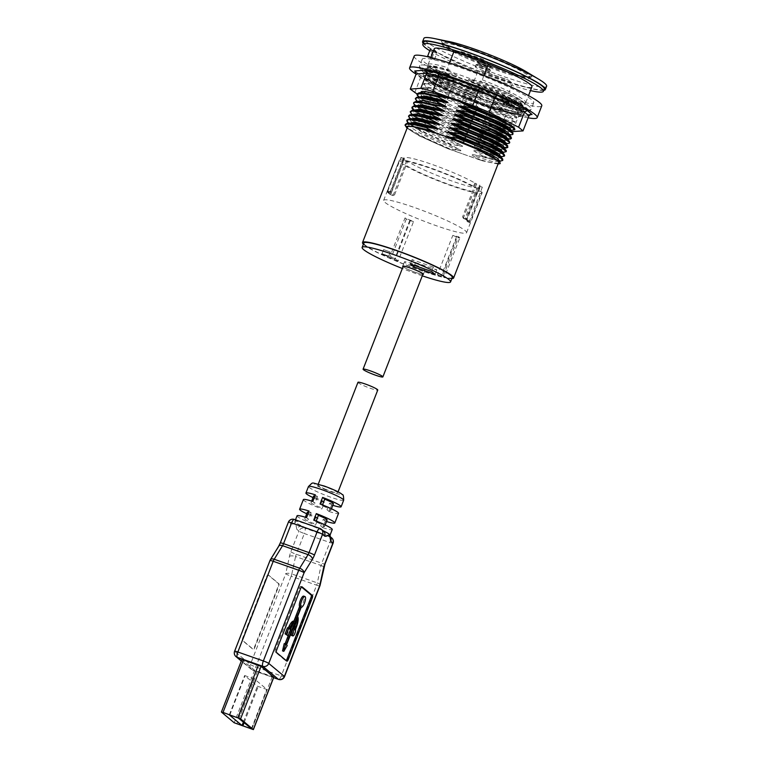<?xml version="1.0" encoding="UTF-8"?>
<svg xmlns="http://www.w3.org/2000/svg" width="768" height="768" viewBox="0 0 768 768"><rect width="100%" height="100%" fill="white"/><g stroke="black" fill="none" stroke-linecap="round" stroke-linejoin="round"><path stroke-width="0.58" stroke-dasharray="3.84 2.88" d="M403.162 266.381A10.627 1.133 -158.7 0 0 410.141 270.278A10.627 1.133 -158.7 0 0 422.957 274.109M357.965 382.31A10.627 1.133 -158.7 0 0 364.944 386.208A10.627 1.133 -158.7 0 0 377.76 390.029M324.864 489.005A10.627 1.133 -158.7 0 0 337.68 492.835A10.627 1.133 -158.7 0 0 328.195 487.92A10.627 1.133 -158.7 0 0 317.885 485.117A10.627 1.133 -158.7 0 0 324.864 489.005M254.448 678.989L244.675 675.552L257.395 686.16L267.197 689.626L254.448 678.989L239.098 718.358M273.715 677.136L254.659 670.272L241.93 659.664L221.462 712.157M243.178 637.997L267.053 576.758A2.362 0.71 -70.6 0 1 268.416 575.011A2.362 0.71 -70.6 0 1 268.483 575.05L278.899 583.728A2.362 0.71 -70.6 0 1 278.621 586.397L254.746 647.645A2.362 0.71 -70.6 0 1 253.382 649.382A2.362 0.71 -70.6 0 1 253.315 649.344L242.899 640.666A2.362 0.71 -70.6 0 1 243.178 637.997L242.755 637.853A2.362 0.71 109.4 0 0 242.477 640.522L252.883 649.2A2.362 0.71 109.4 0 0 252.96 649.238A2.362 0.71 109.4 0 0 254.314 647.491L278.198 586.243A2.362 0.71 109.4 0 0 278.467 583.574L268.061 574.896A2.362 0.71 109.4 0 0 267.994 574.858A2.362 0.71 109.4 0 0 266.63 576.605L242.755 637.853M301.219 607.258L299.942 606.806A5.664 1.699 109.4 0 0 303.418 601.987A5.664 1.699 109.4 0 0 303.677 596.112M293.875 621.206L295.142 621.667M288.298 628.032A9.677 2.909 109.4 0 0 288.182 628.33L287.491 627.754M289.459 628.771L288.182 628.33M286.838 635.318L289.229 629.194L288.528 628.618A8.266 2.486 -70.6 0 1 293.299 622.512A8.266 2.486 -70.6 0 1 293.357 622.531L292.886 623.731M290.496 629.645L289.229 629.194M289.805 629.069L288.528 628.618M294.509 622.934L293.357 622.531M285.024 643.891L284.218 643.603M286.186 644.63L284.909 644.179M282.528 650.89L285.955 645.053L285.264 644.477L295.834 617.347A8.266 2.486 -70.6 0 1 296.285 619.92M287.232 645.504L285.955 645.053M286.531 644.918L285.264 644.477M297.11 617.798L295.834 617.347M291.581 635.482A3.542 1.066 109.4 0 0 293.558 633.005A3.542 1.066 109.4 0 0 294.182 629.069L295.056 626.813A9.677 2.909 109.4 0 0 296.352 616.032L299.942 606.806M295.45 629.51L294.182 629.069M297.619 616.483L296.352 616.032M301.517 587.011L300.778 586.397A2.362 0.71 109.4 0 0 300.71 586.358A2.362 0.71 109.4 0 0 299.347 588.106L275.462 649.354A2.362 0.71 109.4 0 0 275.194 652.022L285.6 660.701A2.362 0.71 109.4 0 0 285.667 660.739A2.362 0.71 109.4 0 0 286.138 660.528M289.478 556.349A4.723 1.757 -167.9 0 1 295.574 556.541L291.83 573.955A4.723 1.757 12.1 0 0 285.744 573.773L289.478 556.349A9.446 2.842 -70.6 0 1 290.851 551.808L298.934 531.082L296.794 529.296A4.723 4.474 129.8 0 1 302.746 526.416A18.893 2.006 21.3 0 1 295.44 522.365A18.893 2.006 21.3 0 1 294.835 521.482A18.893 2.006 21.3 0 1 294.989 521.338A18.893 2.006 21.3 0 1 295.853 521.242A18.893 2.006 21.3 0 1 296.63 521.309A4.723 4.474 -50.2 0 0 290.669 524.189L288.528 522.403A4.723 4.474 129.8 0 1 294.48 519.523L296.63 521.309A18.893 2.006 21.3 0 1 307.805 524.486A18.893 2.006 21.3 0 1 322.118 530.275A18.893 2.006 21.3 0 1 322.656 530.525A18.893 2.006 21.3 0 1 323.088 530.726M288.374 522.182A4.723 0.499 -158.7 0 0 288.528 522.403L280.445 543.13A9.446 2.842 -70.6 0 1 278.477 547.171L270.125 560.755A4.723 2.63 31.6 0 1 270.355 559.776M330.029 535.21L330.048 535.162A18.893 2.006 21.3 0 1 330.029 535.21A18.893 2.006 21.3 0 1 328.234 535.373A18.893 2.006 21.3 0 1 302.746 526.416L304.886 528.202A4.723 4.474 -50.2 0 0 298.934 531.082A4.723 0.499 -158.7 0 0 304.339 533.539L296.256 554.266A4.723 1.421 109.4 0 0 295.574 556.541L321.062 565.498A4.723 1.421 -70.6 0 1 321.754 563.232L329.837 542.506A4.723 1.421 109.4 0 0 330.384 537.168L328.234 535.373A4.723 4.474 129.8 0 1 330.288 536.909M320.102 585.216A4.723 1.757 12.1 0 0 317.328 582.922L321.062 565.498A4.723 1.757 12.1 0 1 323.837 567.792M322.656 530.525L323.414 531.014A4.723 4.474 -50.2 0 0 322.118 530.275L319.978 528.49L294.48 519.523M326.506 521.501A18.893 2.006 21.3 0 1 325.344 521.136L322.781 527.693L320.669 525.936A10.627 1.133 -158.7 0 0 324.547 526.512A10.627 1.133 -158.7 0 0 315.85 521.914L313.738 520.157M325.344 521.136L323.232 519.37L320.669 525.936M323.232 519.37A10.627 1.133 -158.7 0 0 327.11 519.955M316.166 521.098L315.85 521.914M322.781 527.693A18.893 2.006 -158.7 0 0 332.246 529.517M306.518 517.622L308.63 519.379A10.627 1.133 -158.7 0 0 304.752 518.794A10.627 1.133 -158.7 0 0 313.45 523.392L315.562 525.158L318.115 518.592L316.003 516.835A10.627 1.133 21.3 0 1 307.306 512.237M308.63 512.189A10.627 1.133 21.3 0 1 311.184 512.813L309.072 511.056M311.184 512.813L308.63 519.379M316.003 516.835L313.45 523.392M318.115 518.592A18.893 2.006 21.3 0 1 306.71 513.782M297.053 515.798A18.893 2.006 -158.7 0 0 315.562 525.158M332.813 505.315A18.893 2.006 21.3 0 1 331.651 504.95L329.088 511.507L326.986 509.75A10.627 1.133 -158.7 0 0 330.854 510.326A10.627 1.133 -158.7 0 0 322.166 505.728L320.054 503.971M331.651 504.95L329.539 503.184L326.986 509.75M329.539 503.184A10.627 1.133 -158.7 0 0 333.418 503.77M322.483 504.912L322.166 505.728M329.088 511.507A18.893 2.006 -158.7 0 0 338.554 513.331M312.826 501.437L314.938 503.194A10.627 1.133 -158.7 0 0 311.059 502.608A10.627 1.133 -158.7 0 0 319.757 507.206L321.869 508.973L324.432 502.406L322.32 500.65A10.627 1.133 21.3 0 1 313.622 496.051M314.947 496.003A10.627 1.133 21.3 0 1 317.501 496.627L315.389 494.87M317.501 496.627L314.938 503.194M322.32 500.65L319.757 507.206M324.432 502.406A18.893 2.006 21.3 0 1 313.018 497.597M303.36 499.613A18.893 2.006 -158.7 0 0 321.869 508.973M465.533 92.918L466.81 89.635C464.256 88.32 464.4 87.955 467.222 88.541C491.77 97.171 516.23 108.557 518.314 111.946A49.382 5.251 21.3 0 1 518.544 112.858A49.382 5.251 21.3 0 1 477.408 102.394L449.779 90.547L433.901 82.166L427.459 77.222L428.448 75.005L425.894 75.37C422.506 75.341 424.061 77.386 430.57 81.494C441.427 87.792 457.037 94.762 477.408 102.394C480.24 102.97 480.384 102.605 477.83 101.299L445.411 87.12L427.987 76.282L432.864 74.026L454.714 79.421C457.267 80.726 457.123 81.091 454.291 80.515L444.653 78.826C435.389 76.272 429.139 75.12 425.894 75.37A51.946 5.52 -158.7 0 1 444.47 79.296L444.653 78.826M428.467 74.995L454.291 80.515M513.869 127.498L506.486 128.707A51.946 5.52 21.3 0 1 494.707 125.635L485.664 122.458L486.346 120.701L508.397 127.123L512.918 127.142L511.43 124.906L497.654 117.341L475.757 108M506.486 128.707L512.256 129.734L514.877 129.302M513.773 130.291L505.67 129.101L494.707 125.635M455.04 52.176L455.386 51.302L459.571 51.11A51.946 5.52 -158.7 0 1 483.763 59.616L487.622 62.63L487.286 63.504M465.091 94.003C462.547 92.698 462.691 92.333 465.523 92.909L502.118 107.798L513.379 113.76L516.864 117.12L516.019 117.571L490.166 110.861C487.334 110.285 487.2 110.65 489.744 111.955L512.986 118.55L516.47 118.147L514.022 115.574L496.166 106.349L465.091 94.003M465.11 94.013L463.824 97.296L500.429 112.176L511.651 118.128L515.174 121.507L514.32 121.939L488.458 115.238C485.635 114.653 485.491 115.018 488.035 116.323L507.053 122.102L514.742 122.602L514.406 121.699L505.661 116.074C494.851 110.525 480.758 104.63 463.392 98.381C460.848 97.066 460.982 96.701 463.814 97.286M463.402 98.381L462.125 101.664M460.022 101.894L459.821 101.347L462.106 101.664L498.701 116.544L509.962 122.515L513.446 125.875L512.602 126.326L486.758 119.606C483.926 119.03 483.782 119.395 486.336 120.701M438.086 133.757L444.202 135.907M421.584 91.517C425.194 90.826 433.968 92.63 447.898 96.922L449.866 98.314M447.878 96.912L449.165 93.629C452.006 94.214 452.15 93.85 449.597 92.544L430.282 87.533L422.294 87.811L421.872 88.906L423.341 88.128L428.006 88.33L449.174 93.638M449.587 92.544L450.864 89.261C453.706 89.846 453.85 89.482 451.306 88.166L452.573 84.883C455.414 85.469 455.558 85.104 453.014 83.798L433.699 78.787L425.702 79.066L425.28 80.15L426.739 79.373L452.582 84.883M452.995 83.789L453.514 82.474L444.47 79.296M477.83 101.299L469.363 96.614L441.773 84.038L427.267 75.158L425.702 73.325L426.211 71.818L433.882 72.096L446.15 75.005L454.714 79.421M446.141 74.995L446.352 74.458L439.066 72.586L429.235 70.963L425.827 71.75L426.941 74.112L440.506 82.723L469.574 96.067L469.363 96.614M447.888 70.637L456.422 75.043C458.966 76.358 458.822 76.723 456 76.138L446.39 74.467M469.603 96.077L479.117 98.016C481.949 98.592 482.083 98.227 479.539 96.922L471.062 92.237L443.472 79.661L428.976 70.781L427.277 68.016L430.118 67.133L437.683 68.122L447.859 70.627L448.061 70.08L429.014 66.662L427.478 67.469L430.118 71.011L439.296 76.781L471.274 91.69L480.816 93.638C459.562 85.258 444.067 77.875 434.323 71.472C446.342 78.576 462.432 85.843 482.582 93.264L472.099 89.587A51.946 5.52 21.3 0 1 427.853 66.586A51.946 5.52 21.3 0 1 448.224 69.667L447.667 67.622L449.482 62.966M448.224 69.667L450.192 70.368L448.061 70.08M483.984 75.456L482.294 79.795L480.278 81.475L509.453 93.744A51.946 5.52 21.3 0 1 524.602 104.304A51.946 5.52 21.3 0 1 504.346 100.915L506.17 99.706L512.362 83.837L511.162 83.424L511.507 82.541L508.339 80.112A51.946 5.52 -158.7 0 1 484.147 71.597L508.819 80.266L484.147 71.597L477.734 71.664A52.416 5.568 21.3 0 1 434.266 48.758M470.208 80.88L496.464 91.114L518.064 101.731L521.299 104.266L520.915 105.494L516.499 105.168L494.861 98.832L503.309 103.517L517.229 107.318L521.299 107.904L523.421 107.395L520.877 104.602L510.71 98.899L478.79 85.296L470.208 80.88C467.664 79.574 467.808 79.21 470.64 79.786L480.278 81.475M478.79 85.296L478.57 85.843M468.931 84.163L478.579 85.853L491.261 90.854L509.107 98.774L521.328 105.61L522.998 107.184L523.056 108.134L519.302 108.269L493.584 102.115C490.752 101.53 490.608 101.894 493.152 103.2L501.629 107.885L514.733 111.533L521.357 112.09L521.549 111.082L519.552 109.238L506.525 102.077L477.082 89.674L468.509 85.258C465.965 83.942 466.099 83.578 468.931 84.163L508.157 100.32L518.592 106.253L519.456 108.826L493.584 102.115M477.082 89.674L476.87 90.221L507.408 103.152L519.619 109.987L521.491 112.31L518.813 112.79L503.741 109.162L501.408 108.432L501.629 107.885M466.8 89.626L502.253 103.968L513.907 110.026L517.747 113.203L518.314 111.946L513.562 108.029C510.576 105.792 492.653 96.826 474.749 89.942L476.87 90.221M474.749 89.942L467.664 87.446L467.242 88.541M477.734 71.664L471.542 87.533A52.416 5.568 21.3 0 1 428.045 64.781A52.416 5.568 21.3 0 1 428.083 64.627A52.416 5.568 21.3 0 1 447.667 67.622M434.39 59.683L436.954 53.126A52.416 5.568 21.3 0 1 434.64 51.197L432.077 57.754A52.416 5.568 -158.7 0 0 434.39 59.683L428.554 56.957M543.754 90.336A65.875 6.998 21.3 0 1 481.411 72.134A65.875 6.998 21.3 0 1 423.206 43.334M423.686 42.106A64.694 6.874 -158.7 0 0 499.805 78.816A64.694 6.874 -158.7 0 0 544.234 89.107M450.192 70.368L440.323 67.68L431.395 66.346L429.83 66.835L429.821 67.661L434.323 71.462M470.64 79.786L509.856 95.933L520.291 101.875L521.146 104.438L495.322 97.747L511.286 102.518L522.518 104.256L523.709 103.286L521.866 101.078L509.482 93.763A51.946 5.52 21.3 0 0 480.461 81.005M495.322 97.747L504.346 100.915M480.816 93.638C483.091 94.214 483.677 94.09 482.582 93.264M481.142 160.378A51.955 5.059 -158 0 0 482.688 160.867L498.029 164.054M499.306 161.242L493.632 161.904L472.685 155.693L481.104 160.368M405.312 124.339L405.984 126.077L410.227 129.523L425.232 137.856L449.107 148.56L458.65 150.509L432.72 139.459L419.885 133.018L411.514 127.872L408.413 124.934L408.941 123.312L409.728 123.13C408.413 123.149 408.24 123.562 409.21 124.378L408.614 123.283M407.002 120L408.115 122.17L412.618 125.597L427.114 133.574L450.816 144.182L460.349 146.131L433.075 134.448L421.603 128.65L410.688 121.296L409.939 119.549L411.398 118.752C410.275 118.598 410.122 119.03 410.966 120.038L410.342 118.896M501.83 160.896L492.71 159.466L482.65 156.547L482.861 156.019L496.762 159.811L500.832 160.397L502.954 159.888M484.33 152.17L474.816 150.23C472.042 149.75 471.898 150.115 474.394 151.325L482.842 156.01M408.72 115.594L409.402 117.331L413.635 120.778L428.64 129.11L452.525 139.805L462.058 141.763C434.65 131.213 408.432 117.523 411.763 114.95L412.829 114.422M502.714 152.496L476.525 145.853C473.702 145.267 473.558 145.632 476.102 146.947L487.536 152.554L499.344 155.606L504.643 155.549M462.058 141.763C464.89 142.339 465.034 141.974 462.48 140.669L454.013 135.984L454.224 135.437L463.766 137.386C446.63 130.666 432.749 124.301 422.112 118.272L413.789 112.214L413.866 110.266L414.826 110.006M410.429 111.226L411.658 113.549L413.779 115.306L422.717 120.787L454.224 135.427M505.229 152.16L496.07 150.71L486.058 147.802L486.269 147.264L500.17 151.066L504.211 151.642L506.352 151.142M504.422 148.128L504.403 148.992L503.482 149.309L497.971 148.618L477.802 142.579L486.24 147.254M463.766 137.386C466.598 137.962 466.733 137.597 464.189 136.291L455.712 131.606L455.933 131.059L465.466 133.008C444.24 124.646 428.746 117.254 418.982 110.851L415.027 106.838L416.285 105.658M412.138 106.848L414.298 110.006L423.245 115.757L438.355 123.379L455.923 131.059M505.93 143.626L505.334 144.912L499.68 144.24L479.51 138.202L487.958 142.886L501.878 146.688L505.949 147.274L508.07 146.765M457.651 126.701L467.174 128.64L439.546 116.794L423.667 108.413L417.715 104.035L417.13 101.587M413.818 102.499L414.278 103.92L416.813 106.272L426.125 112.042L457.632 126.691L457.421 127.238L451.651 124.819L430.013 114.749L419.866 109.066L414.23 104.659M508.656 143.414L498.326 141.658L489.475 139.056L489.686 138.518L503.587 142.31L507.562 142.886L509.77 142.387M507.686 139.325L507.062 140.534L502.042 140.006L481.219 133.824L489.648 138.499M415.546 98.102L416.784 100.426L419.635 102.71L435.734 111.744L459.341 122.304L468.883 124.262L447.216 115.171L430.138 106.781L420.586 100.733L418.598 98.563L418.867 97.21M509.29 134.822L503.837 135.648L482.918 129.446L494.362 135.053L506.16 138.115L511.469 138.048M417.235 93.754L418.349 95.923L422.851 99.35L437.347 107.328L461.05 117.936L470.582 119.885C453.408 113.146 439.517 106.771 428.89 100.742L421.488 95.654L420.547 92.832M512.064 134.669L501.734 132.912L492.883 130.31L493.094 129.763L506.995 133.565L510.979 134.141L513.178 133.642M511.258 130.627L485.05 123.984C482.218 123.408 482.083 123.773 484.627 125.078L493.066 129.754M499.296 161.261L473.107 154.608M482.63 156.547L473.117 154.608C470.458 153.917 470.314 154.282 472.685 155.693M458.65 150.509C461.482 151.085 461.616 150.72 459.072 149.414L450.605 144.73L421.046 131.146L411.523 125.558L407.386 122.141M460.349 146.131C463.181 146.717 463.325 146.352 460.781 145.046L428.39 130.877L410.966 120.038M464.189 136.291L431.77 122.112L414.346 111.274L413.731 110.15M504.403 148.157L478.224 141.485C475.402 140.899 475.258 141.264 477.802 142.57M465.466 133.008C468.298 133.594 468.442 133.229 465.898 131.923L433.488 117.744L416.064 106.906L415.45 105.773M506.15 143.741L479.933 137.107C477.101 136.531 476.966 136.896 479.51 138.202M467.174 128.64C470.006 129.216 470.15 128.851 467.597 127.546L435.178 113.366L417.763 102.528M418.262 101.251C416.947 101.299 416.765 101.722 417.734 102.499L417.139 101.405M507.59 139.2L481.642 132.73C478.81 132.154 478.666 132.518 481.219 133.824M468.883 124.262C471.715 124.838 471.85 124.474 469.306 123.168L436.896 108.989L419.482 98.16C418.541 97.248 418.685 96.826 419.914 96.874M419.462 98.131L418.858 97.027M509.309 134.832L483.341 128.362C480.518 127.776 480.374 128.141 482.918 129.446M470.582 119.885C473.414 120.47 473.558 120.106 471.014 118.8L438.595 104.611L421.171 93.782M421.67 92.506C420.355 92.525 420.173 92.938 421.152 93.754L420.547 92.65M472.291 115.517C475.123 116.093 475.267 115.728 472.714 114.422L440.304 100.243L422.89 89.405L422.294 87.811M485.664 122.458A49.382 5.251 21.3 0 1 471.514 117.475L472.282 115.507L450.595 106.416L430.742 96.451L424.003 91.978L421.882 88.906M424.608 85.037C423.763 84.038 423.926 83.606 425.078 83.75L423.59 84.538L427.45 88.934L435.245 93.658L446.717 99.446L474 111.139C476.832 111.715 476.966 111.35 474.422 110.045L442.032 95.875L424.608 85.037L424.013 83.443L431.99 83.155L451.306 88.166M425.078 83.75L430.387 84.048L450.883 89.261M477.398 102.384L476.112 105.667L443.722 91.488L426.298 80.65L425.702 79.066M476.131 105.677C478.675 106.982 478.531 107.338 475.699 106.762C462.49 101.616 450.845 96.461 440.746 91.296L428.851 84.346L425.28 80.15M517.834 112.954L518.15 113.837L517.277 114.288L512.275 113.75L491.453 107.578C488.899 106.272 489.043 105.907 491.875 106.483L517.738 113.203L520.589 112.79M495.283 97.738C492.451 97.162 492.317 97.517 494.861 98.832M407.088 128.218L419.29 135.888L446.995 148.32L419.414 135.552L411.043 130.742L405.686 126.518M460.781 145.046L452.304 140.362L422.746 126.768L413.222 121.181L409.094 117.763M454.003 135.984L423.859 122.074L415.056 116.909L410.832 113.424M455.712 131.606L425.568 117.696L416.765 112.531L412.541 109.046M465.898 131.923L457.421 127.238M467.597 127.546L459.13 122.861L428.966 108.941L420.182 103.786L415.949 100.301M469.306 123.168L460.838 118.483L431.27 104.89L421.747 99.312L417.619 95.894M471.014 118.8L463.344 114.605L431.52 100.349L420.413 92.669M503.53 156.538L494.39 155.088L484.349 152.17L484.57 151.632M486.029 147.792L476.525 145.853M506.947 147.792L500.726 147.034L478.234 141.485M489.475 139.056L479.933 137.107M510.365 139.027L505.075 138.49L481.642 132.73M492.883 130.31L483.35 128.362M494.592 125.933L485.05 123.984M501.379 108.422L491.875 106.483M487.766 143.434L487.978 142.886M491.184 134.678L491.395 134.131M503.117 104.054L503.328 103.517M449.107 148.56L448.906 149.078A51.946 5.52 21.3 0 1 446.995 148.32M448.906 149.078L461.971 153.667A48.874 5.194 21.3 0 1 409.114 129.331A48.874 5.194 21.3 0 1 407.549 127.037M450.816 144.182L450.605 144.73M452.525 139.805L452.304 140.362M459.341 122.314L459.13 122.861M461.05 117.936L460.838 118.483M471.283 91.69L471.072 92.237M471.542 87.533L472.099 89.587M475.69 106.762L474.413 110.045M473.981 111.13L472.704 114.413M471.514 117.475L463.344 114.605M498.624 162.538A48.874 5.194 21.3 0 1 468.077 155.818A48.874 5.194 21.3 0 1 461.971 153.667L481.123 160.406M486.768 119.616L488.054 116.333M488.477 115.238L489.754 111.955M490.186 110.861L491.462 107.578M525.917 71.51A48.461 5.146 21.3 0 1 514.454 74.141A48.461 5.146 21.3 0 1 455.731 51.245A48.461 5.146 21.3 0 1 449.078 41.549M474.24 51.13A47.338 5.03 21.3 0 1 529.939 77.99A47.338 5.03 21.3 0 1 484.003 65.482A47.338 5.03 21.3 0 1 441.725 43.603A47.338 5.03 21.3 0 1 474.24 51.13M436.954 53.126L432.509 51.562L430.195 49.632M433.478 50.784L434.64 51.197M432.509 51.562L429.955 58.128M430.915 57.35L432.077 57.754M482.294 79.795A52.416 5.568 21.3 0 1 525.754 102.701A52.416 5.568 21.3 0 1 525.677 102.845A52.416 5.568 21.3 0 1 506.17 99.706M531.936 86.832A52.416 5.568 21.3 0 1 512.362 83.837M546.605 86.256A65.875 6.998 21.3 0 1 482.698 68.851A65.875 6.998 21.3 0 1 423.859 38.4M429.773 50.717A64.694 6.874 -158.7 0 0 498.95 81.005A64.694 6.874 -158.7 0 0 530.477 90.586M511.162 83.424A51.946 5.52 21.3 0 1 478.925 72.086M453.514 82.474A49.382 5.251 21.3 0 1 460.435 84.835A49.382 5.251 21.3 0 1 467.664 87.446M511.93 131.606L500.554 128.621L460.493 114.538L444.173 107.731L417.12 94.042M415.958 72L420.067 75.245L420.576 77.722L414.691 92.813M419.462 74.918L449.933 90.307L450.058 92.64L444.173 107.731M449.779 90.259L467.232 97.526L460.493 114.538M449.894 90.298L467.232 97.526L508.445 112.032L506.438 113.53L500.554 128.621M508.445 112.032L521.155 115.354L520.186 115.181L518.323 116.64L512.448 131.731M528.134 117.811A68.467 7.277 21.3 0 1 470.736 99.514A68.467 7.277 21.3 0 1 416.102 74.131M487.642 100.57A53.357 5.674 -158.7 0 0 524.294 109.056A53.357 5.674 -158.7 0 0 476.64 84.384A53.357 5.674 -158.7 0 0 424.858 70.291A53.357 5.674 -158.7 0 0 487.642 100.57M492.643 93.139A59.856 6.365 -158.7 0 0 533.75 102.662A59.856 6.365 -158.7 0 0 480.298 74.995A59.856 6.365 -158.7 0 0 422.227 59.174A59.856 6.365 -158.7 0 0 492.643 93.139M414.192 56.045A68.467 7.277 -158.7 0 0 475.344 87.696A68.467 7.277 -158.7 0 0 541.776 105.792M437.376 274.963A44.861 4.771 -158.7 0 0 443.136 276.326L458.573 236.736A44.861 4.771 21.3 0 1 452.813 235.373L437.376 274.963L439.901 274.608L441.158 276.605A47.453 5.04 21.3 0 1 394.416 260.17L396.432 259.325A46.042 4.896 21.3 0 1 390.413 256.733L390.346 258.422A47.453 5.04 21.3 0 1 363.84 243.043M389.597 257.501A44.861 4.771 -158.7 0 0 398.112 261.158L413.539 221.568A44.861 4.771 21.3 0 1 405.034 217.92L389.597 257.501L390.413 256.733M424.752 269.376A11.098 1.181 -158.7 0 0 413.606 264.163A11.098 1.181 -158.7 0 0 404.429 261.84A11.098 1.181 -158.7 0 0 414.336 266.966A11.098 1.181 -158.7 0 0 425.107 269.904A11.098 1.181 -158.7 0 0 424.752 269.376M433.306 267.091L412.061 259.622L415.536 262.512L436.781 269.981L433.306 267.091L431.606 271.469M390.144 252L383.654 249.59L390.144 252M413.539 221.568L410.352 220.704A48.874 5.194 21.3 0 1 406.31 218.976L405.034 217.92M406.31 218.976L390.787 258.787L390.346 258.422A47.453 5.04 21.3 0 0 394.416 260.17L394.829 260.515A48.874 5.194 -158.7 0 0 441.571 276.95L441.158 276.605A47.453 5.04 21.3 0 0 443.885 277.238L443.942 275.549A46.042 4.896 21.3 0 1 439.901 274.608M452.813 235.373L457.085 237.139L441.571 276.95M458.573 236.736L459.84 237.802A48.874 5.194 21.3 0 1 457.085 237.139M456.547 236.688L441.187 276.086M412.061 259.622L410.362 264M396.432 259.325L398.112 261.158M443.942 275.549L443.136 276.326M436.781 269.981L435.072 274.358M415.536 262.512L414.403 265.421M422.832 274.426A11.098 1.181 21.3 0 1 412.637 271.344A11.098 1.181 21.3 0 1 403.037 266.698M422.285 275.827A47.453 5.04 21.3 0 1 402.336 268.493M452.275 277.517A47.453 5.04 21.3 0 1 443.885 277.238L444.326 277.603L459.84 237.802M390.787 258.787A48.874 5.194 21.3 0 1 364.09 244.819A48.874 5.194 21.3 0 1 363.389 244.195M451.824 278.669A48.874 5.194 21.3 0 1 444.326 277.603M409.814 220.253L394.445 259.661M410.352 220.704L394.829 260.515M491.328 66.835A7.67 0.816 21.3 0 1 491.568 67.094A7.67 0.816 21.3 0 1 491.578 67.19A7.67 0.816 21.3 0 1 484.128 65.165A7.67 0.816 21.3 0 1 477.274 61.622A7.67 0.816 21.3 0 1 477.35 61.555A7.67 0.816 21.3 0 1 482.544 62.842A7.67 0.816 21.3 0 1 491.328 66.835M482.765 62.582A7.315 0.778 -158.7 0 0 477.802 61.354A7.315 0.778 -158.7 0 0 484.272 64.8A7.315 0.778 -158.7 0 0 491.366 66.643A7.315 0.778 -158.7 0 0 482.765 62.582M491.462 66.509A7.67 0.816 -158.7 0 0 483.754 62.899A7.67 0.816 -158.7 0 0 477.408 61.286A7.67 0.816 -158.7 0 0 484.253 64.838A7.67 0.816 -158.7 0 0 491.702 66.864A7.67 0.816 -158.7 0 0 491.462 66.509M489.322 71.971A7.67 0.816 21.3 0 1 489.571 72.336A7.67 0.816 21.3 0 1 482.122 70.31A7.67 0.816 21.3 0 1 475.277 66.758A7.67 0.816 21.3 0 1 481.622 68.371A7.67 0.816 21.3 0 1 489.322 71.971M490.176 69.782A7.67 0.816 -158.7 0 0 482.477 66.182A7.67 0.816 -158.7 0 0 476.122 64.57A7.67 0.816 -158.7 0 0 482.976 68.122A7.67 0.816 -158.7 0 0 490.426 70.147A7.67 0.816 -158.7 0 0 490.176 69.782M481.709 66.058A6.374 0.682 -158.7 0 0 477.331 65.04A6.374 0.682 -158.7 0 0 483.024 67.987A6.374 0.682 -158.7 0 0 489.216 69.677A6.374 0.682 -158.7 0 0 481.709 66.058M482.054 65.184A6.374 0.682 -158.7 0 0 477.677 64.166A6.374 0.682 -158.7 0 0 483.37 67.114A6.374 0.682 -158.7 0 0 489.552 68.803A6.374 0.682 -158.7 0 0 482.054 65.184M390.624 194.717A44.506 4.733 21.3 0 1 388.656 193.267A44.506 4.733 21.3 0 1 387.418 191.981L387.706 191.232L387.341 191.856A44.506 4.733 21.3 0 1 387.206 191.501L399.149 160.886A44.506 4.733 21.3 0 1 399.168 160.56A44.506 4.733 21.3 0 1 431.069 168.106A44.506 4.733 21.3 0 1 476.918 188.227L464.976 218.842A44.506 4.733 21.3 0 1 466.118 219.552L466.733 219.014L466.435 219.763A44.506 4.733 21.3 0 1 469.891 222.576L481.824 191.962A44.506 4.733 21.3 0 1 482.102 192.893A44.506 4.733 21.3 0 1 448.234 184.627A44.506 4.733 21.3 0 1 402.566 164.093L390.624 194.717L393.082 195.581L394.57 194.861L390.25 192.893L390.106 194.227L393.082 195.581M385.075 202.454A44.506 4.733 -158.7 0 0 429.763 223.363A44.506 4.733 -158.7 0 0 466.579 232.694A44.506 4.733 -158.7 0 0 426.835 212.122A44.506 4.733 -158.7 0 0 383.645 200.362A44.506 4.733 -158.7 0 0 385.075 202.454M407.616 161.395L403.296 159.427L400.982 157.498L387.706 191.232M387.418 191.981L390.106 194.227M403.296 159.427L390.25 192.893M406.694 160.618L393.648 194.083L392.448 195.043M481.824 191.962L478.301 190.714L466.8 220.253L467.434 221.712L466.8 221.184L469.133 222.01L482.323 187.21L480.01 185.28L466.733 219.014M469.133 222.01L466.435 219.763M394.57 194.861L406.08 165.331L402.566 164.093M478.282 190.714A40.608 4.32 21.3 0 1 478.474 191.472A40.608 4.32 21.3 0 1 447.821 184.032A40.608 4.32 21.3 0 1 406.109 165.341L407.645 161.405A40.608 4.32 21.3 0 0 449.357 180.096A40.608 4.32 21.3 0 0 480.01 187.536A40.608 4.32 21.3 0 0 479.818 186.778M467.434 221.712L469.891 222.576M464.976 218.842L463.267 218.246L462.634 216.778L466.954 218.746M399.149 160.886L402.768 162.154A40.608 4.32 21.3 0 1 402.797 161.971A40.608 4.32 21.3 0 1 431.462 168.701A40.608 4.32 21.3 0 1 473.299 186.95L476.918 188.227M400.982 157.498L404.381 158.688L391.334 192.154L390.403 191.386L403.459 157.92L404.304 158.218A40.608 4.32 21.3 0 1 404.333 158.035A40.608 4.32 21.3 0 1 432.998 164.765A40.608 4.32 21.3 0 1 474.835 183.014L475.68 183.312L462.634 216.778M390.403 191.386L388.915 192.106L389.558 192.634L387.341 191.856M388.915 192.106L387.206 191.501M402.768 162.154L404.304 158.218M478.31 190.723L479.846 186.787L478.915 186.01L465.869 219.475L466.8 220.253M387.936 190.963L391.334 192.154L389.558 192.634M404.381 158.688L403.459 157.92M466.118 219.552L463.267 218.246M463.91 218.774L463.555 217.546L476.611 184.08L480.01 185.28M469.267 220.675L465.869 219.475L466.8 221.184M482.323 187.21L478.915 186.01M475.68 183.312L476.611 184.08M474.835 183.014L473.299 186.95M238.291 717.994L253.642 678.624M229.795 715.008L245.136 675.629M229.344 714.883L244.675 675.552M243.437 721.978L257.395 686.16M244.157 722.573L258.211 686.525M251.443 728.659L266.707 689.52M251.818 728.966L267.168 689.597M272.227 676.733L251.76 729.226M257.357 671.501L236.89 723.994M254.659 670.272L234.192 722.765M296.333 627.254L295.056 626.813M276.47 652.464L275.194 652.022M286.877 661.142L285.6 660.701M301.901 586.8L300.778 586.397M300.614 588.557L299.347 588.106M276.739 649.795L275.462 649.354M296.794 529.296L295.44 522.365C293.549 524.035 291.965 524.65 290.669 524.189M278.477 547.171A4.723 2.63 31.6 0 1 278.707 546.192M269.981 560.534A4.723 0.499 -158.7 0 0 270.125 560.755L234.758 651.475A4.723 0.499 21.3 0 1 234.605 651.254M235.987 656.592A4.723 4.474 129.8 0 1 234.758 651.475L250.368 664.493A4.723 4.474 -50.2 0 0 252.912 670.358L241.392 660.749M278.746 679.421A4.723 1.421 109.4 0 0 281.27 675.907L255.773 666.95A4.723 0.499 21.3 0 1 250.368 664.493L285.744 573.773A4.723 0.499 -158.7 0 0 291.149 576.23L255.773 666.95A4.723 1.421 -70.6 0 1 253.056 670.435A4.723 1.421 -70.6 0 1 252.912 670.358L273.638 677.645L253.056 670.435A4.723 4.723 0 0 1 251.597 669.61L241.286 661.018M290.851 551.808A4.723 0.499 -158.7 0 0 296.256 554.266L321.754 563.232A4.723 0.499 21.3 0 0 324.998 563.981M291.83 573.955A4.723 1.421 -70.6 0 1 291.149 576.23L316.637 585.187A4.723 1.421 109.4 0 0 317.328 582.922L291.83 573.955M331.699 537.907A4.723 4.474 -50.2 0 0 330.384 537.168L304.886 528.202A4.723 1.421 -70.6 0 1 304.339 533.539L329.837 542.506A4.723 0.499 -158.7 0 0 333.072 543.254M284.515 676.656A4.723 0.499 21.3 0 1 281.27 675.907L316.637 585.187A4.723 0.499 -158.7 0 0 319.882 585.936M324.317 486.077A14.17 1.507 21.3 0 1 340.56 494.304A14.17 1.507 21.3 0 1 318.48 486.538A14.17 1.507 21.3 0 1 324.317 486.077M343.67 500.208A18.893 2.006 21.3 0 1 325.344 495.216A18.893 2.006 21.3 0 1 308.477 486.49M455.386 51.302L487.622 62.63M483.763 59.616L459.571 51.11M500.774 156.701L501.11 157.536L500.218 158.035L495.926 157.642L474.394 151.325M502.694 152.525L502.637 153.427L501.782 153.677L496.262 152.995L476.102 146.947M511.238 130.656L511.306 131.386L510.307 131.808L505.45 131.251L484.627 125.078M479.117 98.016L451.478 86.16L432.566 75.811L428.669 71.549L430.205 70.618L435.504 70.925L456 76.138M468.509 85.258L502.32 98.842L519.456 108.826L522.298 108.413M519.533 108.576L514.07 109.402L493.152 103.2M459.072 149.414L426.605 135.216L408.355 123.322M500.746 156.682L474.816 150.23M462.48 140.669L430.09 126.499L412.666 115.661L412.051 114.538M479.539 96.922L447.158 82.762L429.725 71.923C428.88 70.915 429.034 70.483 430.195 70.618L427.315 71.03M429.715 71.914L434.544 69.648L456.422 75.043M511.507 82.541L479.27 71.213M474.576 50.256A47.338 5.03 -158.7 0 0 442.07 42.73A47.338 5.03 -158.7 0 0 484.349 64.608A47.338 5.03 -158.7 0 0 530.275 77.117A47.338 5.03 -158.7 0 0 528.768 74.899A47.338 5.03 -158.7 0 0 474.576 50.256M529.958 74.323A48.278 5.126 21.3 0 1 475.037 59.952A48.278 5.126 21.3 0 1 454.55 42.874A48.278 5.126 21.3 0 1 529.958 74.323M425.366 78.336A52.416 5.568 -158.7 0 0 507.226 112.474A52.416 5.568 -158.7 0 0 484.992 93.936A52.416 5.568 -158.7 0 0 425.366 78.336M528.912 115.814L518.323 116.64L506.438 113.53L466.378 99.446L450.058 92.64L420.576 77.722L416.141 74.026M521.155 115.354L529.891 114.672M485.942 104.938A53.357 5.674 21.3 0 1 424.858 77.165A53.357 5.674 21.3 0 1 423.158 74.659A53.357 5.674 21.3 0 1 474.931 88.762A53.357 5.674 21.3 0 1 522.586 113.424A53.357 5.674 21.3 0 1 485.942 104.938M490.09 99.706A59.856 6.365 21.3 0 1 421.574 68.554A59.856 6.365 21.3 0 1 419.664 65.741A59.856 6.365 21.3 0 1 477.744 81.552A59.856 6.365 21.3 0 1 531.197 109.219A59.856 6.365 21.3 0 1 490.09 99.706M422.851 71.482A57.494 6.106 -158.7 0 0 512.63 108.931A57.494 6.106 -158.7 0 0 488.246 88.598A57.494 6.106 -158.7 0 0 422.851 71.482M337.68 492.835L338.064 491.856M317.885 485.117L318.269 484.128M229.306 714.893L244.656 675.523M251.846 728.995L267.197 689.626M294.566 622.954L293.299 622.512M286.944 661.19L285.667 660.739M301.978 586.81L300.71 586.358M294.989 521.338L295.853 521.242M329.558 536.122L330.24 536.698M325.152 524.966L324.547 526.512M305.357 517.248L304.752 518.794M331.459 508.781L330.854 510.326M311.664 501.062L311.059 502.608M294.835 521.482L295.478 519.84M428.083 64.627L430.858 57.523M429.014 66.662L430.886 66.394M521.347 110.813L519.523 108.576M523.085 106.445L521.146 104.438L522.518 104.256M411.773 114.576L412.666 115.661C411.744 114.73 411.907 114.298 413.165 114.365M414.326 111.254C413.357 110.438 413.53 110.016 414.845 110.006M415.181 105.811L416.064 106.896C415.123 106.003 415.277 105.571 416.506 105.619M422.89 89.405C422.054 88.406 422.198 87.974 423.331 88.118M426.298 80.65C425.386 79.728 425.539 79.306 426.739 79.373M427.968 76.253C426.998 75.466 427.181 75.053 428.496 75.005M410.045 118.934L410.918 120M413.472 110.189L414.374 111.283M416.88 101.434L417.782 102.538M418.579 97.066L419.443 98.131M426.182 74.054L428.016 76.291M427.891 69.677L429.725 71.914M521.501 112.31L521.712 111.763M523.2 107.942L523.411 107.395M425.558 72.394L425.77 71.846M427.267 68.016L427.478 67.469M441.725 43.603L442.09 42.566L451.814 49.181C460.867 53.962 472.378 59.059 486.346 64.474C499.69 69.59 510.883 73.286 519.936 75.581L530.371 76.982L529.939 77.99M427.853 66.586L428.045 64.781M524.602 104.304L525.677 102.845M525.754 102.701L528.518 95.597M424.003 83.434L423.571 84.528M518.544 112.858L518.16 113.846M516.874 117.13L516.451 118.224M515.174 121.507L514.742 122.592M513.466 125.875L513.043 126.97M415.43 71.376L420.067 75.245M419.731 75.034L449.933 90.307M467.232 97.526L508.31 111.965M508.253 111.946L520.838 115.238M520.186 115.181L530.947 114.336M424.858 70.291L423.158 74.659C422.611 75.437 423.264 76.608 425.107 78.192L437.654 85.699C448.051 90.931 460.493 96.317 474.989 101.837C488.986 107.107 500.621 110.88 509.904 113.165C523.238 116.083 521.933 113.779 521.885 114.24L524.294 109.056M422.227 59.174L419.664 65.741C418.886 67.277 419.731 69.072 422.189 71.107C424.925 73.354 429.59 76.147 436.205 79.507C446.314 84.614 458.419 89.923 472.55 95.453C489.802 102.125 504.192 106.886 515.741 109.747L524.947 111.418C530.698 111.389 529.718 111.005 531.197 109.219L533.75 102.662M383.654 249.59L381.955 253.968M390.259 252.163L388.55 256.541M423.398 274.272L425.107 269.904M402.72 266.218L404.429 261.84M476.122 64.57L475.277 66.758M490.426 70.147L489.571 72.336M477.677 64.166L477.331 65.04M489.552 68.803L489.216 69.677M466.579 232.694L482.102 192.893M383.645 200.362L399.168 160.56M478.474 191.472L480.01 187.536M402.797 161.971L404.333 158.035"/><path stroke-width="1.15" d="M382.877 376.906L422.957 274.109A10.627 1.133 -158.7 0 0 413.472 269.194A10.627 1.133 -158.7 0 0 403.162 266.381L363.082 369.187A10.627 1.133 21.3 0 1 373.392 371.99A10.627 1.133 21.3 0 1 382.877 376.906A10.627 1.133 21.3 0 1 370.061 373.075A10.627 1.133 21.3 0 1 363.082 369.187M338.064 491.856L377.76 390.029A10.627 1.133 -158.7 0 0 368.275 385.123A10.627 1.133 -158.7 0 0 357.965 382.31L318.269 484.128M238.291 717.994L251.846 728.995L242.045 725.53L229.306 714.893L238.291 717.994M223.018 712.426L240.586 718.886L253.382 729.6L234.192 722.765L221.395 712.051L223.018 712.426L243.475 659.933L261.053 666.384L273.715 677.136M241.93 659.664L243.475 659.933M304.954 596.563A5.664 1.699 109.4 0 0 301.699 600.71A5.664 1.699 109.4 0 0 300.874 606.97L295.142 621.667A9.677 2.909 109.4 0 0 295.037 621.619A9.677 2.909 109.4 0 0 289.459 628.771L288.768 628.195L286.378 634.32L288.115 635.77L290.496 629.645L289.805 629.069A8.266 2.486 -70.6 0 1 294.566 622.954A8.266 2.486 -70.6 0 1 294.634 622.982L286.186 644.63L285.494 644.054L283.805 651.341L287.232 645.504L286.531 644.918L297.11 617.798A8.266 2.486 -70.6 0 1 295.987 626.966L295.104 629.222A3.542 1.066 109.4 0 0 292.973 632.381A3.542 1.066 109.4 0 0 292.848 635.923A3.542 1.066 109.4 0 0 294.835 633.456A3.542 1.066 109.4 0 0 295.45 629.51L296.333 627.254A9.677 2.909 109.4 0 0 297.619 616.483L301.219 607.258A5.664 1.699 109.4 0 0 304.694 602.438A5.664 1.699 109.4 0 0 304.954 596.563L303.677 596.112A5.664 1.699 109.4 0 0 300.432 600.269A5.664 1.699 109.4 0 0 299.597 606.518L293.875 621.206A9.677 2.909 109.4 0 0 293.77 621.168A9.677 2.909 109.4 0 0 288.298 628.032M300.874 606.97L299.597 606.518M288.768 628.195L287.491 627.754L285.101 633.869L288.115 635.77M286.378 634.32L285.101 633.869M292.886 623.731L285.024 643.891M285.494 644.054L284.218 643.603L282.528 650.89L283.805 651.341M296.285 619.92A8.266 2.486 -70.6 0 1 294.71 626.525L293.827 628.781A3.542 1.066 109.4 0 0 291.696 631.93A3.542 1.066 109.4 0 0 291.581 635.482L292.848 635.923M295.104 629.222L293.827 628.781M286.877 661.142L276.47 652.464A2.362 0.71 -70.6 0 1 276.739 649.795L300.614 588.557A2.362 0.71 -70.6 0 1 301.978 586.81A2.362 0.71 -70.6 0 1 302.054 586.848L312.461 595.526A2.362 0.71 -70.6 0 1 312.182 598.195L288.307 659.443A2.362 0.71 -70.6 0 1 286.944 661.19A2.362 0.71 -70.6 0 1 286.877 661.142M286.138 660.528A2.362 0.71 109.4 0 0 287.03 658.992L310.906 597.744A2.362 0.71 109.4 0 0 311.184 595.075L301.517 587.011M312.47 559.123A4.723 2.63 -148.4 0 0 308.045 554.64L282.557 545.683A4.723 2.63 31.6 0 0 278.707 546.192L270.355 559.776A4.723 2.63 31.6 0 1 274.205 559.258L282.557 545.683A4.723 1.421 109.4 0 0 283.536 543.658L291.619 522.931A4.723 0.499 -158.7 0 0 288.374 522.182L280.291 542.909A4.723 0.499 21.3 0 1 283.536 543.658L309.034 552.624A4.723 1.421 -70.6 0 1 308.045 554.64L299.693 568.224A4.723 2.63 31.6 0 1 304.118 572.698L312.47 559.123A9.446 2.842 109.4 0 0 314.438 555.082L322.522 534.355L324.662 536.141A4.723 4.474 -50.2 0 0 323.434 531.024A4.723 4.474 -50.2 0 0 323.424 531.005L321.293 529.229A4.723 4.474 129.8 0 1 322.522 534.355A4.723 0.499 -158.7 0 0 317.107 531.898L309.034 552.624A4.723 0.499 -158.7 0 1 314.438 555.082M330.288 536.909A4.723 4.474 129.8 0 1 330.778 541.248L332.928 543.034L324.845 563.76A9.446 2.842 109.4 0 0 323.472 568.301L319.728 585.715A4.723 1.757 12.1 0 0 320.102 585.216L324.998 563.981A4.723 0.499 21.3 0 0 324.845 563.76M323.088 530.726A18.893 2.006 21.3 0 1 329.424 534.317A18.893 2.006 21.3 0 1 330.048 535.104A18.893 2.006 21.3 0 1 330.048 535.142L332.246 529.517A18.893 2.006 -158.7 0 0 313.738 520.157L316.301 513.6A18.893 2.006 21.3 0 1 334.81 522.96A18.893 2.006 21.3 0 1 326.506 521.501M325.152 524.966L327.11 519.955A10.627 1.133 -158.7 0 0 318.413 515.357L316.166 521.098M318.413 515.357L316.301 513.6M306.71 513.782A18.893 2.006 21.3 0 1 299.606 509.232A18.893 2.006 21.3 0 1 309.072 511.056L306.518 517.622A18.893 2.006 -158.7 0 0 297.053 515.798L295.478 519.84M305.357 517.248L307.306 512.237A10.627 1.133 21.3 0 1 308.63 512.189M331.459 508.781L333.418 503.77A10.627 1.133 -158.7 0 0 324.72 499.171L322.483 504.912M324.72 499.171L322.608 497.414A18.893 2.006 21.3 0 1 341.117 506.774A18.893 2.006 21.3 0 1 332.813 505.315M334.81 522.96L338.554 513.331A18.893 2.006 -158.7 0 0 320.054 503.971L322.608 497.414M313.018 497.597A18.893 2.006 21.3 0 1 305.923 493.046A18.893 2.006 21.3 0 1 315.389 494.87L312.826 501.437A18.893 2.006 -158.7 0 0 303.36 499.613L299.606 509.232M311.664 501.062L313.622 496.051A10.627 1.133 21.3 0 1 314.947 496.003M514.877 129.302L512.726 126.739L505.248 122.323L481.69 111.667L470.266 107.174L470.045 107.722L495.053 118.051L511.661 126.682L514.704 129.648L510.998 130.454L512.813 132.682L507.35 128.774L497.971 123.936L468.557 111.542L459.974 107.126C457.43 105.821 457.574 105.456 460.406 106.042L470.045 107.722M470.266 107.165L460.022 101.894M468.557 111.542L468.346 112.09L488.39 120.221L506.602 129.034L512.87 133.584L512.544 134.554L509.222 135.072M511.469 138.048L508.166 134.698L498.768 129.523L466.858 115.92L458.275 111.504C455.731 110.189 455.866 109.824 458.698 110.41L468.326 112.08M466.848 115.92L466.637 116.467L488.429 125.357L506.285 134.198L511.258 138.173L510.499 139.008L507.686 139.325M509.77 142.387L507.408 139.718L498.259 134.496L465.149 120.298L456.566 115.882C454.022 114.566 454.166 114.202 456.989 114.787L466.637 116.467M465.139 120.298L464.928 120.835L487.92 130.272L503.194 137.779L509.453 142.33L509.136 143.299L505.814 143.827M463.229 125.222L495.139 138.826L504.835 144.182L507.85 147.312L507.264 145.334L502.877 142.291L490.349 135.878L463.44 124.666L454.858 120.25C452.314 118.944 452.458 118.579 455.29 119.165L464.909 120.835M463.44 124.666L463.219 125.222L453.581 123.533L492.154 139.363L502.838 145.325L504.422 148.128M461.702 129.043L453.158 124.627C450.614 123.312 450.749 122.957 453.581 123.533M506.15 151.69L506.371 150.874L505.046 149.261L496.781 144.24L481.786 137.174L461.731 129.053L461.52 129.59L486.682 139.997L501.024 147.245L506.17 151.574L502.666 152.65M504.643 155.549L501.35 152.198L492.826 147.456L460.032 133.421L451.45 129.005C448.906 127.69 449.05 127.325 451.872 127.91L461.52 129.59M460.022 133.421L459.811 133.958L493.958 148.694L502.541 153.715L504.442 156.058L500.669 156.941L499.421 154.07L488.726 148.109L450.173 132.288L459.782 133.949M458.323 137.789L458.102 138.346L476.899 145.92L492.25 153.072L500.352 157.738L502.733 160.435L502.752 159.13L501.398 157.814L492.182 152.362L458.323 137.789L449.741 133.373C447.197 132.067 447.341 131.702 450.173 132.288M498.029 164.054L500.208 163.603L499.757 161.933L489.696 155.376L475.882 148.666L445.958 136.522L458.102 138.346M445.958 136.522L444.202 135.907A48.874 5.194 21.3 0 1 498.624 162.538L453.59 278.035A48.874 5.194 21.3 0 1 451.824 278.669M363.389 244.195A48.874 5.194 21.3 0 1 362.525 242.525L407.549 127.037A48.874 5.194 21.3 0 1 438.086 133.757L413.155 126.624L407.078 126.259L406.397 126.854L407.088 128.218M425.702 127.507L436.33 133.142M406.877 127.968L405.043 125.184L407.03 124.032L414.854 124.858L425.683 127.498L425.885 126.96L410.131 123.562L406.32 123.648L405.11 124.848M407.386 122.141L406.8 120.509L408.653 119.664L417.168 120.605L427.392 123.12L435.955 127.546C438.499 128.851 438.355 129.216 435.533 128.63L425.904 126.96M427.382 123.12L427.594 122.573L414.259 119.501L408.768 119.126L407.002 120M429.11 118.752L437.664 123.168C440.208 124.474 440.064 124.838 437.242 124.253L427.594 122.573M410.045 118.934L408.499 116.15L411.437 115.248L418.877 116.227L429.091 118.742L429.302 118.205L413.549 114.806L409.728 114.893L408.509 116.122M430.829 114.384L439.373 118.79C441.917 120.106 441.773 120.461 438.941 119.885L429.312 118.214M411.773 114.576L410.218 111.763L413.059 110.88L420.624 111.869L430.8 114.374L431.002 113.827M413.472 110.189L412.051 108.317L412.09 107.117L413.731 106.55L418.368 106.8L432.509 109.997L441.072 114.413C443.616 115.728 443.472 116.093 440.65 115.507L431.04 113.837M432.499 109.997L432.71 109.459L418.579 106.253L413.558 106.051L411.917 107.386M414.23 104.659L413.578 103.229L414.624 102.326L422.947 102.902L434.198 105.629L442.781 110.045C445.325 111.35 445.181 111.715 442.349 111.13L432.739 109.469M434.198 105.629L434.419 105.072L421.018 101.99L415.526 101.635L413.818 102.499M435.946 101.261L444.48 105.667C447.034 106.982 446.89 107.338 444.058 106.762L434.419 105.072M435.907 101.251L436.118 100.704L428.65 98.794L419.05 97.21L416.554 97.392L415.325 98.64L417.139 97.805L420.883 97.939L435.917 101.251M418.579 97.066L416.995 94.762L417.322 93.888L423.475 93.677L437.616 96.874L446.189 101.29C448.733 102.605 448.589 102.97 445.766 102.384L436.157 100.714M437.616 96.874L437.827 96.326L424.493 93.254L419.002 92.88L417.235 93.754M449.866 98.314L437.827 96.326M449.482 62.966L453.85 51.754L455.04 52.176A51.946 5.52 21.3 0 1 487.286 63.504L488.477 63.926L483.984 75.456M430.858 57.523L434.266 48.758A52.416 5.568 21.3 0 1 453.85 51.754M423.206 43.334A65.875 6.998 21.3 0 1 422.582 41.683A65.875 6.998 21.3 0 1 467.827 52.157A65.875 6.998 21.3 0 1 545.328 89.539A65.875 6.998 21.3 0 1 543.754 90.336M530.477 90.586A64.694 6.874 -158.7 0 0 543.379 91.296L544.234 89.107A64.694 6.874 -158.7 0 0 486.451 59.203A64.694 6.874 -158.7 0 0 423.686 42.106L422.832 44.294A64.694 6.874 -158.7 0 0 429.773 50.717M475.882 148.666L499.056 161.069M406.858 123.533L415.037 123.427L435.533 128.63M408.538 119.155L416.746 119.05L437.242 124.262M413.165 114.365L425.443 116.112L438.941 119.885M431.002 113.837L418.714 110.928L411.974 110.4L420.154 110.294L440.65 115.507M411.974 110.4L410.208 111.763M453.158 124.627C466.387 129.36 478.099 134.102 488.304 138.835L500.381 145.085L505.997 150.182M413.674 106.032L421.181 105.83L442.349 111.13M454.858 120.25L491.405 135.11L502.694 141.091L505.93 143.626M417.13 101.587L418.214 101.251L444.058 106.762M456.566 115.882C478.013 123.658 493.738 130.464 503.722 136.291L507.581 139.19M418.867 97.21L419.712 96.902M417.082 97.277L422.323 96.835L428.342 97.738L445.766 102.384M458.275 111.504C475.661 117.754 489.754 123.658 500.563 129.206L509.29 134.822L511.114 137.059M420.547 92.832L421.622 92.496L447.466 98.006M512.976 134.16L512.813 132.682M461.683 102.749L475.757 108L498.758 118.224L514.531 128.314M448.464 136.656L487.018 152.486L497.722 158.448L499.306 161.242M410.342 118.896L417.418 117.994L437.664 123.168M451.872 127.91L490.435 143.741L501.13 149.702L502.714 152.496M413.731 110.15L420.797 109.238L441.072 114.413M415.45 105.773L422.525 104.87L442.781 110.045M455.29 119.165L493.795 134.966L504.49 140.918L506.15 143.741M417.139 101.405L424.214 100.493L444.49 105.667M456.989 114.787L495.542 130.618L506.246 136.57L507.85 139.382M418.858 97.027L425.933 96.125L446.189 101.29M458.698 110.41L497.213 126.211L507.907 132.173L509.203 135.062M420.547 92.65L421.651 91.498M460.406 106.042L498.97 121.862L509.654 127.824L511.258 130.627M502.733 160.435L499.258 161.405M416.88 101.434L415.334 98.64M420.413 92.669L421.565 91.507A49.382 5.251 21.3 0 1 454.55 99.926A49.382 5.251 21.3 0 1 475.738 107.99M507.85 147.312L506.947 147.792M422.582 41.683L423.859 38.4A65.875 6.998 21.3 0 1 434.352 38.544L449.078 41.549A48.461 5.146 21.3 0 1 474.643 49.152A48.461 5.146 21.3 0 1 525.917 71.51L538.8 79.267A65.875 6.998 21.3 0 1 546.605 86.256L545.328 89.539M438.086 133.757A48.874 5.194 21.3 0 1 444.202 135.907M428.554 56.957L427.642 56.198L430.195 49.632L433.478 50.784M427.642 56.198L430.915 57.35M488.477 63.926A52.416 5.568 21.3 0 1 531.936 86.832L528.518 95.597M434.352 38.544A65.875 6.998 21.3 0 1 469.104 48.874A65.875 6.998 21.3 0 1 538.8 79.267M543.379 91.296A64.694 6.874 -158.7 0 0 485.597 61.392A64.694 6.874 -158.7 0 0 422.832 44.294M417.12 94.042L410.256 89.117L420.845 88.291L432.73 91.392L472.8 105.485L489.12 112.291L518.602 127.21L523.027 130.906L511.93 131.606M529.891 114.672L532.051 114.499L527.309 110.544L496.992 95.203L479.53 87.917L438.326 73.43L438.614 76.301L432.73 91.392M438.326 73.43L425.606 70.109L426.73 73.19L420.845 88.291M425.606 70.109L414.72 70.963L416.141 74.026L410.256 89.117M532.051 114.499L530.947 114.336L528.912 115.814L523.027 130.906M527.309 110.544L524.486 112.118L518.602 127.21M496.992 95.203L495.005 97.2L489.12 112.291M479.53 87.917L472.8 105.485M416.102 74.131A68.467 7.277 21.3 0 1 409.594 67.862A68.467 7.277 21.3 0 1 456.614 78.749A68.467 7.277 21.3 0 1 537.178 117.6A68.467 7.277 21.3 0 1 528.134 117.811M537.178 117.6L541.776 105.792A68.467 7.277 -158.7 0 0 461.213 66.941A68.467 7.277 -158.7 0 0 414.192 56.045L409.594 67.862M410.362 264L431.606 271.469L435.072 274.358L413.827 266.89L410.362 264M388.435 256.378L381.955 253.968L388.435 256.378M414.403 265.421L413.827 266.89M403.037 266.698A11.098 1.181 21.3 0 1 402.72 266.218A11.098 1.181 21.3 0 1 411.907 268.541A11.098 1.181 21.3 0 1 423.043 273.754A11.098 1.181 21.3 0 1 423.398 274.272A11.098 1.181 21.3 0 1 422.832 274.426M402.336 268.493A47.453 5.04 21.3 0 1 362.141 247.411A47.453 5.04 21.3 0 1 401.395 257.376A47.453 5.04 21.3 0 1 449.05 279.667A47.453 5.04 21.3 0 1 450.566 281.894A47.453 5.04 21.3 0 1 422.285 275.827M362.141 247.411L363.84 243.043A47.453 5.04 21.3 0 1 403.104 252.998A47.453 5.04 21.3 0 1 450.758 275.29A47.453 5.04 21.3 0 1 452.275 277.517L450.566 281.894M362.525 242.525A48.874 5.194 21.3 0 1 409.949 255.437A48.874 5.194 21.3 0 1 453.59 278.035M242.045 725.53L243.437 721.978M242.861 725.904L244.157 722.573M258.346 665.155L237.878 717.658M261.053 666.384L240.586 718.886M273.773 676.992L253.306 729.485M295.987 626.966L294.71 626.525M288.307 659.443L287.03 658.992M312.182 598.195L310.906 597.744M312.461 595.526L311.184 595.075M324.662 536.141C325.949 536.592 327.542 535.987 329.424 534.317L330.778 541.248M284.515 676.656A4.723 4.723 0 0 1 278.544 679.402L273.629 677.674L278.41 679.315A4.723 4.474 -50.2 0 0 284.362 676.435A4.723 0.499 21.3 0 1 284.515 676.656L319.882 585.936A4.723 0.499 -158.7 0 0 319.728 585.715L284.362 676.435L268.752 663.418L304.118 572.698A4.723 0.499 -158.7 0 0 298.714 570.24L263.347 660.96A4.723 1.421 109.4 0 0 262.79 666.298L278.41 679.315A4.723 1.421 109.4 0 0 278.544 679.402A4.723 1.421 109.4 0 0 278.746 679.421M288.374 522.182A4.723 4.723 0 0 1 294.346 519.446L319.834 528.403A4.723 4.723 0 0 1 321.293 529.229A4.723 4.474 129.8 0 0 319.978 528.49A4.723 1.421 109.4 0 0 319.834 528.403A4.723 1.421 109.4 0 0 317.107 531.898L291.619 522.931A4.723 1.421 -70.6 0 1 294.346 519.446A4.723 1.421 -70.6 0 1 294.48 519.523M273.216 561.283A4.723 0.499 -158.7 0 0 269.981 560.534L234.605 651.254A4.723 0.499 21.3 0 1 237.85 652.003L273.216 561.283A4.723 1.421 -70.6 0 1 274.205 559.258L299.693 568.224A4.723 1.421 109.4 0 0 298.714 570.24L273.216 561.283M241.392 660.749L237.302 657.341A4.723 4.474 129.8 0 1 235.987 656.592L241.286 661.018M237.302 657.341A4.723 1.421 -70.6 0 1 237.85 652.003L263.347 660.96A4.723 0.499 21.3 0 1 268.752 663.418A4.723 4.474 129.8 0 1 262.79 666.298L237.302 657.341M324.998 563.981L333.072 543.254A4.723 0.499 -158.7 0 0 332.928 543.034A4.723 4.474 -50.2 0 0 331.699 537.907L330.24 536.698M323.472 568.301A4.723 1.757 12.1 0 0 323.837 567.792M305.923 493.046L308.477 486.49A18.893 2.006 21.3 0 1 321.446 489.494A18.893 2.006 21.3 0 1 343.67 500.208L341.117 506.774M449.741 133.373L484.829 147.542L495.091 152.736L500.774 156.691M451.45 129.005L471.869 136.79L490.176 144.902L501.245 151.19L504.298 154.56M459.974 107.126L493.469 120.566L505.584 126.634L510.989 130.435M413.155 126.624C418.214 127.363 425.251 129.13 434.256 131.914M408.614 123.283L415.67 122.362L435.955 127.546M412.051 114.538L419.107 113.616L439.373 118.79M416.141 74.026L426.73 73.19L438.614 76.301L478.685 90.394L495.005 97.2L524.486 112.118L528.912 115.814M414.72 70.963L415.958 72M273.85 677.107L253.382 729.6M241.862 659.558L221.395 712.051M295.037 621.619L293.77 621.168M278.707 546.192L280.291 542.909M270.355 559.776A4.723 4.723 0 0 0 269.981 560.534M234.605 651.254A4.723 4.723 0 0 0 235.987 656.592M330.038 535.104L330.346 537.13L329.558 536.141M333.072 543.254A4.723 4.723 0 0 0 331.699 537.907M319.882 585.936A4.723 4.723 0 0 0 320.102 585.216M308.477 486.49C314.218 481.43 309.677 482.458 324.173 486C338.074 491.146 341.491 493.661 342.384 494.698C343.21 494.285 343.642 496.128 343.67 500.208M514.675 129.811L514.886 129.274M499.901 162.096L499.037 161.04M502.618 158.947L500.784 156.701M413.136 114.374L410.275 114.787M507.734 145.824L505.795 143.808M418.214 101.251L415.354 101.654M509.405 141.427L507.571 139.19M421.622 92.496L418.771 92.909M504.374 148.282L506.966 147.792M407.376 122.131L408.355 123.322M414.24 104.669L415.181 105.811M504.442 156.058L504.653 155.51M509.568 142.906L509.77 142.397M511.267 138.547L511.478 138.01M406.81 120.499L407.011 119.962M413.635 102.97L413.837 102.47M417.043 94.243L417.245 93.715"/></g></svg>
